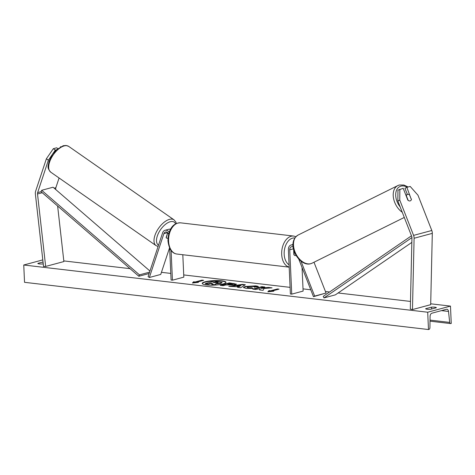 <?xml version="1.0" encoding="UTF-8"?>
<svg xmlns="http://www.w3.org/2000/svg" width="475" height="475" viewBox="0 0 475 475"><rect width="100%" height="100%" fill="white"/><g stroke="black" fill="none" stroke-linecap="round" stroke-linejoin="round"><path stroke-width="0.71" d="M167.728 232.679L166.137 237.476A3.533 1.763 124.9 0 0 166.541 238.082A3.533 1.763 124.9 0 0 167.562 238.189A3.533 1.763 124.9 0 0 168.013 238.017A3.533 1.763 124.9 0 1 167.562 238.189A3.533 1.763 124.9 0 1 166.541 238.082A3.533 1.763 124.9 0 1 166.256 237.761L167.509 233.35M169.225 232.269A5.296 3.942 -105 0 0 165.015 230.286A5.296 3.942 -105 0 0 162.628 232.78L148.099 276.616L149.352 277.495L160.74 274.437L169.533 247.891M170.555 229.277A5.296 3.942 -105 0 0 168.886 229.247L165.015 230.286M168.684 234.038A3.533 2.63 -105 0 0 165.472 231.996A3.533 2.63 -105 0 0 163.881 233.652L149.352 277.495M169.646 248.128L171.095 280.036L172.437 280.191L183.825 277.133L182.804 254.731M172.437 280.191L171.089 250.515M59.078 177.982L55.854 187.714A2.826 2.102 -105 0 0 55.706 188.86A2.826 2.102 -105 0 0 55.723 189.103L55.777 189.572M55.314 150.1L48.385 160.17L46.378 158.775L53.313 148.699L55.314 150.1L56.489 149.785M48.385 160.17L37.638 192.601A2.826 2.102 -105 0 0 37.489 193.752A2.826 2.102 -105 0 0 37.513 193.99L45.665 266.445L63.882 261.559L57.629 206.019M53.313 148.699L56.65 147.802L57.831 148.627M46.378 158.775L35.637 191.205A5.647 4.204 -105 0 0 35.334 193.497A5.647 4.204 -105 0 0 35.376 193.984L43.534 266.439L45.665 266.445M60.402 146.894L60.782 146.692M411.457 199.108A3.533 2.333 -116.4 0 1 410.436 200.8A3.533 2.333 -116.4 0 1 410.145 200.907A3.533 2.333 -116.4 0 1 407.811 200.088L403.204 188.314L397.961 190.154L397.86 201.026L411.683 236.33A2.826 2.102 75 0 1 411.938 237.524A2.826 2.102 75 0 1 411.938 237.761L410.311 309.077L412.466 309.569L430.683 304.677L432.309 233.362A5.647 4.204 75 0 0 432.303 232.881A5.647 4.204 75 0 0 431.793 230.494L417.97 195.189L410.186 186.438L406.843 187.334L411.243 199.215M406.843 187.334L404.943 188.278L407.36 194.447M397.86 201.026L399.76 200.082L413.582 235.386A5.647 4.204 75 0 1 414.093 237.773A5.647 4.204 75 0 1 414.099 238.254L412.466 309.569M399.76 200.082L399.861 189.21M313.993 262.242L326.046 293.033L314.664 296.091L300.984 261.143M293.152 246.97A3.533 2.63 75 0 0 291.502 246.727A3.533 2.63 75 0 0 289.726 249.82L291.739 294.138L290.391 293.978L288.378 249.666A5.296 3.942 75 0 1 291.044 245.023A5.296 3.942 75 0 1 293.033 245.153M298.757 259.083L313.476 296.679L314.664 296.091M313.476 296.679L326.046 293.033M291.739 294.138L303.121 291.08L302.053 267.496M293.906 250.527L294.108 255.004A3.533 2.262 96.7 0 0 295.183 255.603A3.533 2.262 96.7 0 0 296.067 255.443A3.533 2.262 -83.3 0 1 295.183 255.603A3.533 2.262 -83.3 0 1 293.865 254.665L293.633 249.535M168.085 233.059A3.533 1.763 124.9 0 0 167.675 233.468M225.975 282.5A11.905 2.256 -2.6 0 0 221.801 281.152A11.905 2.256 -2.6 0 0 209.487 281.337A11.905 2.256 -2.6 0 0 202.255 283.581M221.783 280.808A11.905 2.256 -2.6 0 0 209.053 281.046A11.905 2.256 -2.6 0 0 202.213 283.409A11.905 2.256 -2.6 0 0 206.429 284.929A11.905 2.256 -2.6 0 0 219.159 284.691A11.905 2.256 -2.6 0 0 225.999 282.328A11.905 2.256 -2.6 0 0 221.783 280.808M427.696 312.223L450.466 306.108L451.25 323.422L450.775 323.552A1.591 1.015 -83.3 0 1 450.52 323.57A1.591 1.015 -83.3 0 1 449.688 322.406L448.507 311.446A2.998 1.924 96.7 0 0 446.939 309.249A2.998 1.924 96.7 0 0 446.458 309.29L431.888 313.203A2.998 1.924 96.7 0 0 430.083 316.392L429.917 327.72A1.591 1.015 -83.3 0 1 428.961 329.407L428.486 329.537L427.696 312.223L23.75 265.002L42.792 259.89M450.466 306.108L430.7 303.798M410.489 301.435L338.111 292.974M329.591 291.983L325.446 291.496M310.775 289.78L303.02 288.877M290.088 287.363L183.724 274.93M170.792 273.416L161.441 272.323M130.037 268.654L63.804 260.912M254.588 287.048L253.306 286.484L248.324 286.829L247.291 287.381L248.437 287.791L251.976 287.779L252.866 288.402L246.044 288.396L243.42 287.47L245.225 286.478L255.639 285.867C257.711 286.14 258.602 286.49 258.305 286.912L254.594 286.995L254.606 287.345M235.238 284.786L225.821 284.964L223.22 285.659L220.234 285.309L229.342 282.868L236.443 284.145L235.238 284.786M264.076 288.438L272.068 287.862L268.529 287.446L261.125 288.004L264.824 287.013L261.838 286.663L252.73 289.109L255.716 289.459L260.193 288.681L259.516 289.904L263.103 290.32L264.076 288.438M43.029 262.004L37.828 263.399A4.412 0.837 -2.6 0 0 39.383 263.922A4.412 0.837 -2.6 0 0 42.679 263.969L43.237 263.821M425.618 308.732L431.537 307.147A4.412 0.837 177.4 0 1 436.383 307.711L430.463 309.302A4.412 0.837 177.4 0 1 427.173 309.255A4.412 0.837 177.4 0 1 425.618 308.732M195.183 281.972L193.568 281.782L192.44 283.023L198.413 282.352L196.798 282.162L203.627 280.327L202.012 280.137L195.183 281.972L195.195 282.316L202.029 280.482L202.012 280.137M273.82 291.163L267.847 291.834L268.969 290.599L270.584 290.789L277.418 288.954L279.033 289.144L272.199 290.973L273.82 291.163M238.414 286.817L228.784 286.312L242.458 284.394L245.32 284.733L240.76 287.713L237.583 287.339L238.414 286.817L238.058 287.393M428.486 329.537L24.534 282.316L23.75 265.002M431.621 308.993L431.537 307.147M220.94 283.391L215.893 283.89L215.288 285.048L215.27 284.703L211.814 284.299L212.408 283.302L211.096 283.147L208.329 283.89L205.337 283.539L214.463 281.087L222.116 282.429L220.94 283.391L220.928 283.047L215.876 283.545L215.27 284.703M211.814 284.299L211.832 284.644L215.288 285.048M212.212 283.623L211.108 283.492L208.347 284.234L205.354 283.89L205.337 283.539M222.092 282.364L220.928 283.047M208.347 284.234L208.329 283.89M211.108 283.492L211.096 283.147M215.893 283.89L215.876 283.545M202.029 280.482L202.736 280.565M196.911 282.518L196.798 282.162M195.195 282.316L193.58 282.132L193.568 281.782M193.58 282.132L192.808 282.981M268.215 291.793L268.969 290.599M268.987 290.943L270.602 291.133L270.584 290.789M270.602 291.133L277.43 289.299L277.418 288.954M278.136 289.382L277.43 289.299M272.312 291.335L272.199 290.973M259.712 289.928L260.193 288.681M263.928 287.256L261.856 287.013L261.838 286.663M261.856 287.013L253.638 289.216M270.245 287.993L261.143 288.355L261.125 288.004M268.547 287.791L268.529 287.446M221.142 285.416L229.36 283.213L229.342 282.868M229.36 283.213L236.354 284.323M232.15 284.816L232.596 284.228L232.132 284.472C232.887 284.252 232.714 284.08 231.61 283.949L230.209 283.783L227.798 284.43L232.132 284.472L232.127 284.822L232.109 284.478M227.798 284.43L227.816 284.774L229.229 284.941L232.127 284.822M243.485 287.642L245.237 286.823L255.651 286.217C257.723 286.484 258.614 286.835 258.323 287.262M247.291 287.381L248.455 288.135L251.987 288.123L251.976 287.779M251.987 288.123L252.445 288.444M230.143 286.473L242.476 284.745L242.458 284.394M242.476 284.745L244.874 285.024M237.114 285.908L237.126 286.253L239.531 286.538L240.89 285.362L237.114 285.908L239.513 286.188L240.89 285.362M239.531 286.538L239.513 286.188M217.764 282.738L217.223 282.257L215.264 282.025L213.079 282.613L218.173 282.524M217.776 283.082L217.241 282.601L215.282 282.376L215.264 282.025M215.282 282.376L213.987 282.72M410.145 200.907A3.533 2.333 63.6 0 0 410.436 200.8A3.533 2.333 63.6 0 0 411.374 199.547L409.545 194.875A3.533 2.333 63.6 0 0 407.586 194.364A3.533 2.333 63.6 0 0 407.295 194.477A3.533 2.333 63.6 0 0 406.357 195.73L408.185 200.402A3.533 2.333 63.6 0 0 410.145 200.907M37.638 192.601L41.058 191.686L138.837 276.266L149.132 273.499M41.058 191.686L41.687 190.285L139.466 274.865L149.583 272.145M139.466 274.865L138.837 276.266M41.687 190.285L53.069 187.227L149.952 271.029M411.938 237.577L323.992 297.908L335.38 294.85L411.831 242.404M411.475 235.808L323.232 296.347L323.992 297.908M163.881 233.652L167.681 232.631M54.156 188.165L55.854 187.714M37.513 193.99L42.251 192.719M55.349 189.198L55.723 189.103M413.582 235.386L431.793 230.494M414.099 238.254L432.309 233.362M289.726 249.82L293.461 248.817M176.89 254.042C171.998 253.395 169.023 249.025 167.96 240.932C168.019 232.222 171.398 222.817 180.542 222.834A15.711 10.058 96.7 0 0 168.583 241.158A15.711 10.058 96.7 0 0 176.89 254.042L289.174 267.164M289.174 267.11A15.711 10.058 -83.3 0 1 281.687 254.38A15.711 10.058 -83.3 0 1 293.645 236.057L180.542 222.834M294.874 237.981A13.941 8.93 96.7 0 0 284.175 254.232A13.941 8.93 96.7 0 0 289.067 264.783M64.178 145.926A15.711 7.855 124.9 0 0 51.152 158.377A15.711 7.855 124.9 0 0 50.766 172.182L50.766 172.182C46.336 167.277 48.509 165.733 49.02 161.352L52.571 154.316L56.371 149.892L63.223 145.724L66.15 145.463L68.733 146.413A15.711 7.855 124.9 0 0 64.178 145.926M50.766 172.182L156.061 245.623A15.711 7.855 -55.1 0 1 156.453 231.818A15.711 7.855 -55.1 0 1 169.48 219.367A15.711 7.855 -55.1 0 1 174.034 219.854L68.733 146.413M175.619 223.879A13.941 6.977 124.9 0 0 170.234 221.742A13.941 6.977 124.9 0 0 158.573 232.993A13.941 6.977 124.9 0 0 158.519 245.171M448.507 311.446L441.489 310.626M449.688 322.406L430.029 320.108M220.917 283.397L220.899 283.053M233.973 283.753L233.961 283.403M229.229 284.941L229.217 284.596M245.213 286.829L245.195 286.484M245.237 286.823L245.225 286.478M255.651 286.217L255.639 285.867M248.455 288.135L248.437 287.791M217.241 282.601L217.223 282.257M400.158 206.892A13.941 9.209 -116.4 0 1 400.959 186.129A13.941 9.209 -116.4 0 1 407.283 187.215M404.29 217.443L312.093 263.18A15.711 10.373 -116.4 0 1 310.81 263.667A15.711 10.373 -116.4 0 1 295.379 252.783A15.711 10.373 -116.4 0 1 298.134 235.042L397.848 185.571A15.711 10.373 63.6 0 0 393.46 197.909A15.711 10.373 63.6 0 0 402.26 212.26M399.131 185.084A15.711 10.373 63.6 0 0 397.848 185.571L399.315 185.013L403.922 185.036L408.126 186.99M291.044 245.023L293.033 244.488M295.901 236.687L293.645 236.057M156.061 245.623L158.086 246.483M176.379 223.505L175.851 222.015L174.034 219.854M430.012 321.171L450.52 323.57M312.093 263.18L310.626 263.738C299.321 267.193 285.059 243.432 298.134 235.042M407.295 194.477L405.887 195.172"/></g></svg>
